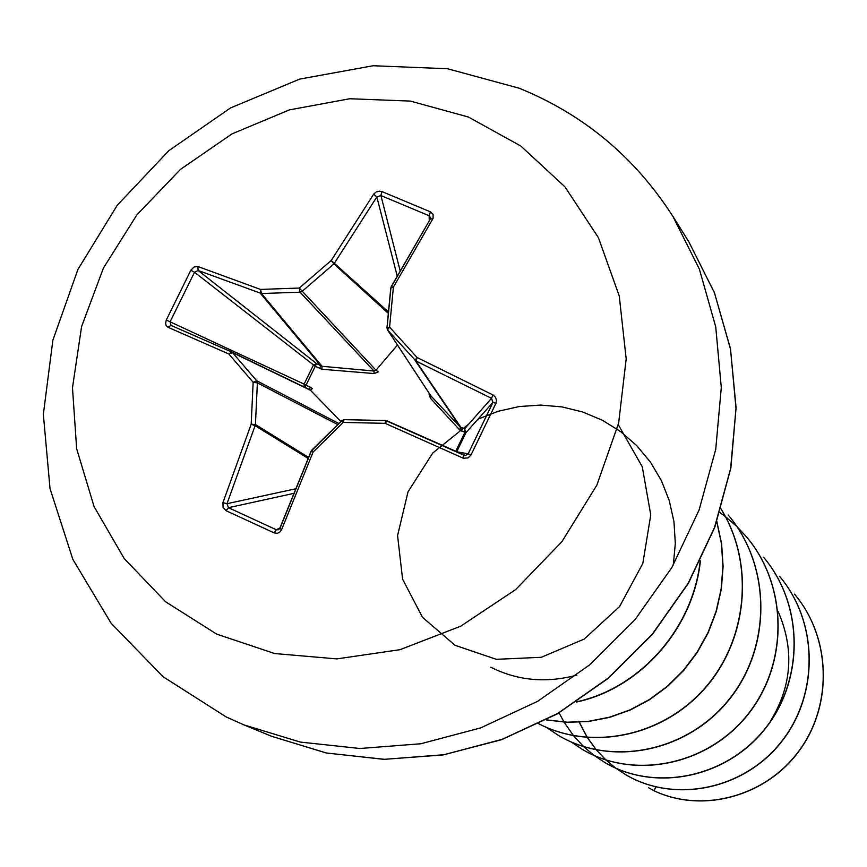 <?xml version="1.0" encoding="UTF-8"?>
<svg xmlns="http://www.w3.org/2000/svg" width="867" height="867" viewBox="0 0 867 867"><rect width="100%" height="100%" fill="white"/><g stroke="black" fill="none" stroke-linecap="round" stroke-linejoin="round"><path stroke-width="1.3" d="M432.806 218.896L430.411 218.863L430.671 217.888L429.132 215.742L430.444 211.862L433.088 214.355L433.088 218.354L393.401 287.118L389.576 327.13L417.06 357.497L493.063 395.005L495.599 397.346L496.542 400.63L495.935 403.285L471.009 454.991L468.093 457.906L463.336 458.242L385.132 423.324L343.234 422.424L313.095 452.086L281.591 529.672L279.651 532.295L277.332 533.303L274.189 532.902L226.07 510.706L228.465 507.694L276.313 529.748L278.502 529.748M429.263 220.749L429.132 215.742L380.916 195.552L376.842 196.939L333.936 263.904L302.182 291.301L300.036 292.179L261.476 293.534L198.12 270.482L194.511 272.249L190.827 270.255L194.045 267.003L197.86 266.516L260.49 289.426L299.278 288.05L331.216 260.49L373.688 194.132L376.137 192.019L379.388 191.163L381.935 191.574L430.444 211.862M455.652 451.512L464.94 432.265L465.947 432.644L456.627 451.945M310.419 387.246L312.38 388.611L310.408 390.215L309.281 389.467L310.419 387.246L306.008 385.251L315.252 366.308L321.83 369.234L374.132 373.558L378.25 371.9L375.985 370.198L397.465 345.044M468.386 117.023L520.807 146.014L564.948 186.839L598.403 237.645L619.255 295.983L626.18 358.905L618.637 423.118L596.854 485.162L561.924 541.669L515.702 589.549L460.724 626.191L400.001 649.686L336.851 658.898L274.633 653.534L216.598 634.08L165.63 601.796L124.176 558.521L94.091 506.621L76.654 448.738L72.481 387.744L81.596 326.556L103.444 268.022L136.932 214.821L180.466 169.39L232.063 133.854L289.383 109.892L349.769 98.74L410.405 101.092L468.386 117.023M226.07 510.706L223.079 507.358L222.927 502.665L251.181 424.201L253.153 382.293L228.823 353.996L167.938 327.249L166.128 325.472L165.608 323.218L166.291 320.053L190.827 270.255M655.69 786.9L654.141 790.791L648.679 787.8L654.292 790.877C702.151 813.506 765.474 796.957 799.092 751.006C832.97 705.272 831.215 637.57 794.627 594.285L794.508 594.133C831.106 637.44 832.862 705.164 798.973 750.909C765.344 796.871 702.01 813.419 654.141 790.791L654.292 790.877M770.936 720.336C792.07 685.233 794.432 648.895 778.046 611.3M490.776 667.2C517.545 680.703 546.253 683.337 576.891 675.111M673.312 565.013L675.317 543.36L673.962 521.696L669.27 500.584L661.348 480.535L650.402 462.068L636.703 445.616L620.599 431.582L602.467 420.289L582.765 412.009L561.979 406.905L540.607 405.073L519.16 406.558L498.135 411.272L478.042 419.097M469.025 423.811L432.741 453.04L408.021 491.817L397.574 535.589L402.602 579.199L422.532 617.358L455.067 645.308L496.336 659.321L541.268 657.305L584.206 639.077L619.602 606.532L642.826 563.431L650.759 514.911L642.274 466.771L618.269 424.678M578.798 721.236L579.178 722.113M579.232 722.265L587.262 737.492M587.327 737.6L596.258 749.868M596.333 749.955L605.795 759.915M605.87 759.991L615.635 768.097M605.968 760.023L615.733 768.14L625.671 774.697C673.984 803.297 742.856 790.054 780.701 742.564C818.882 695.377 818.6 622.408 779.541 576.284L779.671 576.447C818.719 622.549 819.001 695.497 780.831 742.672C742.997 790.151 674.147 803.384 625.844 774.795L625.671 774.697M559.063 712.858L564.005 722.059M564.081 722.189L573.499 735.649M573.586 735.758L583.621 746.606M583.708 746.682L594.112 755.439M594.198 755.504L604.819 762.516C654.552 791.972 725.625 778.208 764.716 729.071C804.153 680.259 803.893 604.841 763.567 557.232L763.708 557.394C804.012 604.993 804.283 680.389 764.857 729.19C725.777 778.317 654.726 792.07 604.993 762.624L604.819 762.516M571.169 741.957L582.526 749.5C633.777 779.856 707.19 765.539 747.603 714.646C788.385 664.079 788.146 586.049 746.476 536.846L736.907 526.551L725.538 516.743M736.82 526.464L725.484 516.645M725.386 516.559L719.859 512.505M546.481 727.435L558.641 735.552C611.495 766.883 687.423 751.96 729.255 699.16C771.478 646.717 771.262 565.869 728.15 514.976L728.302 515.161C771.402 566.043 771.619 646.869 729.418 699.301C687.596 752.079 611.69 766.992 558.847 735.671L558.641 735.552M538.83 723.782C591.099 750.963 662.421 736.712 704.936 688.019C747.647 639.532 754.767 563.517 720.986 508.896M546.47 719.859L567.267 722.211L588.433 721.333L609.512 717.204L629.995 709.889L649.416 699.517L667.319 686.296L683.294 670.516L696.949 652.493L707.971 632.639L716.088 611.365L721.116 589.148L722.926 566.476L721.474 543.837L716.781 521.728M576.945 701.717C639.597 688.192 692.776 629.041 700.124 561.437M579.004 721.409L579.308 722.113M579.362 722.254L587.371 737.503M587.447 737.611L596.366 749.89M596.442 749.977L605.892 759.947M615.808 768.195L625.844 774.795M582.613 749.554L582.711 749.608C633.95 779.964 707.353 765.648 747.755 714.766C788.526 664.22 788.287 586.2 746.628 537.02L736.972 526.648M725.441 516.667L719.838 512.57M538.808 723.782C591.088 751.115 662.54 736.917 705.109 688.16C747.874 639.618 754.94 563.463 720.997 508.842M546.34 719.924L567.17 722.341L588.39 721.496L609.512 717.399L630.049 710.095L649.513 699.712L667.471 686.48L683.478 670.668L697.166 652.602L708.198 632.693L716.315 611.365L721.322 589.094L723.1 566.379L721.593 543.696L716.836 521.544M576.49 702.021C639.651 688.723 693.329 628.998 700.406 560.873M391.396 286.652L430.411 218.863L391.147 286.804L393.401 287.118L390.779 287.985L386.964 327.813L389.576 327.13L387.495 329.85L430.747 395.72L460.334 427.171L464.636 428.786L464.94 432.265L459.77 430.01L430.444 398.256L429.067 394.171L429.718 394.149M340.839 421.514L310.408 390.215L232.497 352.62L228.823 353.996L231.576 351.948L232.497 352.62L256.697 380.732L257.38 382.867L253.153 382.293L256.697 380.732L338.802 423.475M304.306 387.072L304.122 384.114L313.269 365.365L316.531 363.576L322.08 366.297L373.97 371.011L375.985 370.198L299.278 288.05L300.036 292.179L373.97 371.011L374.132 373.558M197.86 266.516L198.12 270.482L316.531 363.576L315.252 366.308L194.511 272.249L170.116 321.776L171.016 325.396L167.938 327.249M337.686 424.559L257.38 382.867L255.429 424.527L255.104 425.686L251.181 424.201L255.429 424.527L308.489 457.353M308.056 458.372L255.104 425.686L227.002 503.684L228.465 507.694L293.49 493.453M462.675 457.993L464.029 455.262L385.75 420.538L386.953 420.809L385.132 423.324L385.75 420.538L344.08 419.65L343.234 422.424L341.858 420.538L311.849 450.06L313.095 452.086L311.199 451.024L311.838 450.287M385.674 420.571L344.08 419.65L342.021 420.56L343.95 419.693M386.964 420.82L465.471 455.543L468.18 453.777L492.955 402.396L491.502 398.311L415.965 361.03L387.744 330.175L430.964 395.991L430.444 398.256M493.063 395.005L491.502 398.311L464.636 428.786L465.947 432.644L492.955 402.396L495.935 403.285M387.495 329.85L386.964 327.813L387.495 329.85M390.93 287.681L387.061 327.618M461.342 431.029L461.038 427.561L415.965 361.03L417.06 357.497L415.044 360.369L460.334 427.171L459.77 430.01M304.967 387.386L306.008 385.251L304.122 384.114L166.291 320.053M321.83 369.234L322.08 366.297L261.476 293.534L260.49 289.426L260.371 293.306L320.823 365.809L319.544 368.54M400.11 270.634L380.916 195.552L381.935 191.574M397.173 275.879L376.842 196.939L373.688 194.132M388.405 311.914L331.216 260.49L333.936 263.904L388.275 313.334M471.009 454.991L468.18 453.777L456.096 451.707M231.554 351.937L171.059 325.418L231.695 352.002L309.356 389.5M281.591 529.672L279.835 528.274L311.199 451.024L341.88 420.701M278.47 529.748L280.063 528.111L311.307 451.143M274.189 532.902L276.313 529.748L279.943 528.003M295.354 488.88L227.002 503.684L222.927 502.665M672.922 216.425L699.376 269.149L715.73 326.826L721.29 387.56L715.73 449.323L699.095 509.991L671.903 567.452L635.034 619.656L589.777 664.783L537.724 701.273L480.719 727.879L420.777 743.767L359.968 748.503L300.372 742.087L243.941 724.899L226.168 716.933L163.018 676.693L111.095 623.21L72.871 559.41L50.026 488.609L43.35 414.35L52.876 340.178L77.922 269.453L117.175 205.349L168.816 150.685L230.557 107.92L299.689 79.103L373.146 65.74L447.545 68.742L519.3 88.261C583.729 114.509 634.937 157.23 672.922 216.425L688.734 241.622L714.538 293.035L730.523 349.238L735.996 408.39L730.632 468.516L714.506 527.548L688.095 583.426L652.266 634.2L608.255 678.059L557.622 713.508L502.145 739.334L443.785 754.745L384.558 759.319L326.469 753.022L271.436 736.235L243.941 724.899M231.76 352.035L309.281 389.467M271.436 736.235L326.122 752.957L383.951 759.351L443.091 754.951L501.538 739.692L557.221 713.931L608.135 678.417L652.385 634.362L688.376 583.318L714.831 527.169L730.87 467.92L736.083 407.728L730.469 348.675L714.43 292.721L688.734 241.622M465.135 455.533L464.322 455.381M465.471 455.533L464.029 455.262"/></g></svg>

